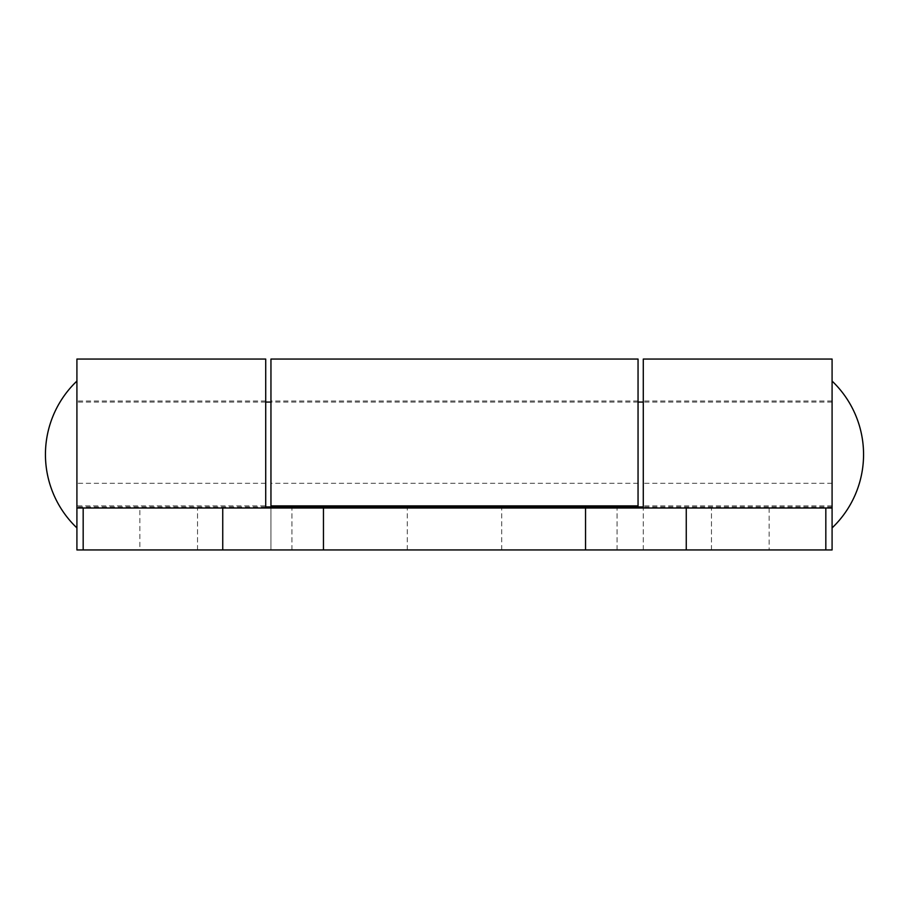 <?xml version="1.0" encoding="UTF-8"?>
<svg xmlns="http://www.w3.org/2000/svg" width="909" height="909" viewBox="0 0 909 909"><rect width="100%" height="100%" fill="white"/><g stroke="black" fill="none" stroke-linecap="round" stroke-linejoin="round"><path stroke-width="0.68" stroke-dasharray="4.54 3.41" d="M769.15 507.995L769.15 549.945L832.087 549.945L832.087 507.995L76.913 507.995L76.913 549.945L139.85 549.945L139.85 507.995M769.15 549.945L139.85 549.945M664.274 507.995L617.075 507.995L664.274 507.995M244.726 507.995L291.925 507.995L244.726 507.995M832.087 359.055L832.087 549.945L832.087 507.995L76.913 507.995L76.913 359.055M664.274 549.945L617.075 549.945L664.274 549.945M244.726 549.945L291.925 549.945L244.726 549.945M832.087 507.995L270.95 507.995L270.95 549.945L832.087 549.945L76.913 549.945L76.913 507.995L76.913 549.945L270.95 549.945L270.95 454.5L270.95 506.938M265.712 507.995L265.712 359.055M643.288 549.945L643.288 507.995L643.288 549.945M643.288 359.055L643.288 507.995M76.913 505.893L76.913 454.5L76.913 505.893L265.712 505.893L265.712 401.005L265.712 505.893M76.913 454.5L76.913 401.005L76.913 454.5M832.087 483.304L643.288 483.304M832.087 505.893L643.288 505.893M265.712 483.304L76.913 483.304M76.913 478.804L76.913 381.076L76.913 478.804M76.913 437.138L76.913 506.938L76.913 437.138M832.087 471.862L832.087 402.062L832.087 471.862M832.087 478.804L832.087 381.076L832.087 478.804M454.5 507.995L501.7 507.995L454.5 507.995M270.95 507.995L76.913 507.995M454.5 549.945L501.7 549.945L454.5 549.945M270.95 505.893L270.95 359.055M638.05 507.995L638.05 506.938M638.05 505.893L638.05 359.055M638.05 454.5L638.05 401.005L638.05 454.5M638.05 483.304L270.95 483.304M291.925 549.945L291.925 507.995L291.925 549.945M197.537 549.945L197.537 507.995L197.537 549.945M617.075 549.945L617.075 507.995L617.075 549.945M711.463 549.945L711.463 507.995L711.463 549.945M265.712 401.005L76.913 401.005M832.087 401.005L643.288 401.005M832.087 506.938L643.288 506.938M265.712 506.938L76.913 506.938M832.087 402.062L643.288 402.062M638.05 402.062L270.95 402.062M265.712 402.062L76.913 402.062M501.7 549.945L501.7 507.995M407.3 549.945L407.3 507.995M638.05 401.005L270.95 401.005"/><path stroke-width="1.36" d="M643.288 507.995L643.288 359.055L832.087 359.055L832.087 549.945L825.826 549.945L825.826 507.995L832.087 507.995M265.712 507.995L265.712 359.055L76.913 359.055L76.913 507.995L825.826 507.995M686.261 507.995L686.261 549.945L825.826 549.945M686.261 549.945L585.544 549.945L585.544 507.995M323.456 507.995L323.456 549.945L585.544 549.945M323.456 549.945L222.739 549.945L222.739 507.995M83.174 507.995L83.174 549.945L222.739 549.945M83.174 549.945L76.913 549.945L76.913 507.995M270.95 506.938L270.95 507.995M270.95 454.5L270.95 505.893L638.05 505.893L638.05 359.055L270.95 359.055L270.95 454.5M638.05 506.938L638.05 507.995M76.913 381.076A101.388 101.388 0 0 0 76.913 527.924M643.288 506.938L265.712 506.938M643.288 402.062L638.05 402.062M270.95 402.062L265.712 402.062M832.087 527.924A101.388 101.388 0 0 0 832.087 381.076"/></g></svg>
